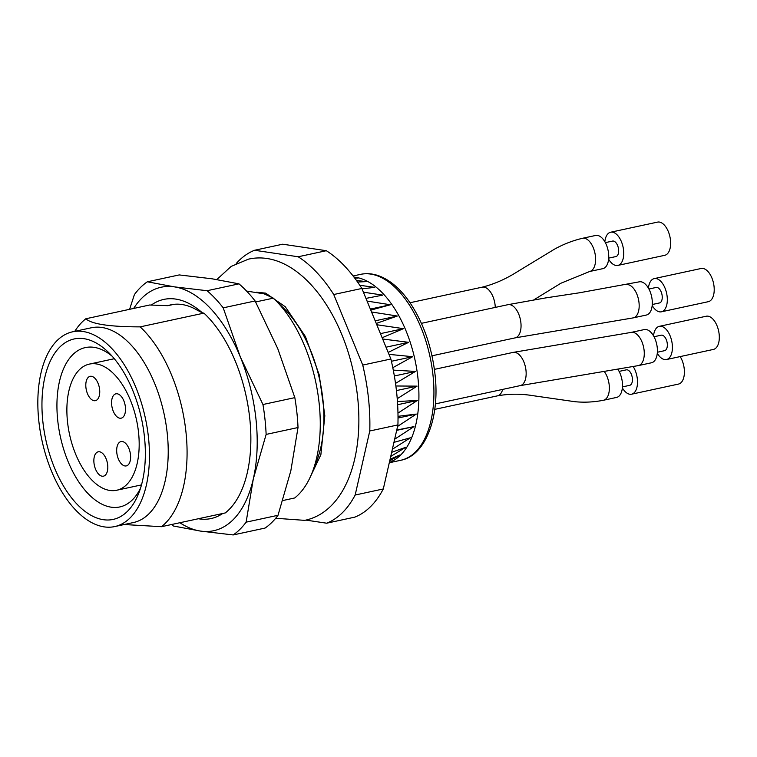 <?xml version="1.0" encoding="UTF-8"?>
<svg xmlns="http://www.w3.org/2000/svg" width="757" height="757" viewBox="0 0 757 757"><rect width="100%" height="100%" fill="white"/><g stroke="black" fill="none" stroke-linecap="round" stroke-linejoin="round"><path stroke-width="1.14" d="M124.952 465.952A12.453 6.614 -102.2 0 0 126.268 465.915A12.453 6.614 -102.2 0 0 130.109 452.345A12.453 6.614 -102.2 0 0 121.025 441.568A12.453 6.614 -102.2 0 0 116.957 453.926A12.453 6.614 -102.2 0 0 124.952 465.952M125.397 407.029A12.453 6.614 -102.2 0 0 115.916 393.829A12.453 6.614 -102.2 0 0 111.856 406.187A12.453 6.614 -102.2 0 0 119.852 418.214A12.453 6.614 -102.2 0 0 121.167 418.176A12.453 6.614 -102.2 0 0 125.397 407.029M94.076 400.708A12.453 6.614 -102.2 0 0 95.391 400.671A12.453 6.614 -102.2 0 0 99.233 387.101A12.453 6.614 -102.2 0 0 90.14 376.324A12.453 6.614 -102.2 0 0 86.08 388.682A12.453 6.614 -102.2 0 0 94.076 400.708M102.138 476.2A12.453 6.614 -102.2 0 0 103.463 476.162A12.453 6.614 -102.2 0 0 107.295 462.593A12.453 6.614 -102.2 0 0 98.211 451.815A12.453 6.614 -102.2 0 0 94.142 464.173A12.453 6.614 -102.2 0 0 102.138 476.2M138.54 432.474A64.534 34.254 77.8 0 1 116.635 490.262A64.534 34.254 77.8 0 1 69.54 434.395A64.534 34.254 77.8 0 1 89.43 364.089A64.534 34.254 77.8 0 1 138.54 432.474M140.575 488.047A81.519 43.272 77.8 0 1 119.767 506.953A81.519 43.272 77.8 0 1 57.74 420.57A81.519 43.272 77.8 0 1 85.409 347.577A81.519 43.272 77.8 0 1 112.159 356.235M255.639 301.967L273.334 298.154A113.219 60.096 77.8 0 1 275.056 299.8A113.219 60.096 77.8 0 1 319.142 403.32A113.219 60.096 77.8 0 1 312.253 472.349A113.219 60.096 77.8 0 1 294.681 497.974L282.806 500.538M151.078 305.232A112.083 59.5 77.8 0 1 202.46 312.906L196.99 310.029A105.289 55.895 -102.2 0 0 170.883 304.834A105.289 55.895 -102.2 0 0 167.799 305.677L149.612 305.005L85.834 318.763C91.635 324.11 109.737 326.816 140.14 326.873L203.917 313.124A113.219 60.096 77.8 0 1 249.734 418.28A113.219 60.096 77.8 0 1 225.274 512.934L161.496 526.692L124.186 524.535M167.799 305.677L174.034 304.323M202.46 312.906L203.917 313.124M273.334 298.154L264.136 293.848L246.583 291.067M144.436 436.78A92.307 48.997 77.8 0 1 138.815 493.062A92.307 48.997 77.8 0 1 71.83 498.21A92.307 48.997 77.8 0 1 45.325 375.302A92.307 48.997 77.8 0 1 108.488 352.383A92.307 48.997 77.8 0 1 144.436 436.78M275.056 299.8L284.13 308.686A99.631 52.886 77.8 0 1 322.927 399.772A99.631 52.886 77.8 0 1 316.861 460.521L312.253 472.349M140.14 326.873A113.219 60.096 77.8 0 1 185.957 432.029A113.219 60.096 77.8 0 1 161.496 526.692M74.763 331.348A113.219 60.096 77.8 0 1 85.834 318.763M72.653 331.803L91.417 327.753A99.631 52.886 77.8 0 1 167.231 433.335A99.631 52.886 77.8 0 1 133.402 522.548L114.648 526.588A99.631 52.886 77.8 0 1 41.947 440.337A99.631 52.886 77.8 0 1 72.653 331.803A99.631 52.886 77.8 0 1 148.467 437.385A99.631 52.886 77.8 0 1 114.648 526.588M236.26 263.474A141.521 75.123 77.8 0 1 254.579 250.264L282.721 244.199L326.324 250.709L298.182 256.774A141.521 75.123 77.8 0 1 333.742 294.52L361.874 288.455L390.877 359.007L362.735 365.073A141.521 75.123 77.8 0 1 369.776 430.988L397.917 424.923L383.307 488.956L355.165 495.031A141.521 75.123 77.8 0 1 326.655 523.201L354.796 517.135A141.521 75.123 77.8 0 0 383.307 488.956M390.877 359.007A141.521 75.123 77.8 0 1 397.917 424.923M326.324 250.709A141.521 75.123 77.8 0 1 361.874 288.455M369.776 430.988L355.165 495.031M333.742 294.52L362.735 365.073M254.579 250.264L298.182 256.774M326.655 523.201L305.885 520.097M353.973 277.1A95.108 50.482 77.8 0 1 417.978 378.368A95.108 50.482 77.8 0 1 392.751 460.937L389.278 462.773M354.683 278.046L357.985 278.103L354.494 277.791M357.588 282.039L366.388 281.613L356.471 280.469M362.035 288.843L374.724 287.338L359.821 285.294M365.962 298.4L382.796 295.116L363.407 292.183M370.788 310.124L390.394 304.759L367.06 301.068M376.257 323.447L397.349 316.029L371.555 311.988M382.134 337.745L403.472 328.661L376.787 324.744M388.171 352.431L408.619 342.325L382.654 339.013M392.798 367.684L412.669 356.698L388.966 354.361M395.514 383.402L415.508 371.422L393.28 370.126M397.226 398.693L417.079 386.136L395.873 385.985M397.974 413.114L417.344 400.472L397.444 401.541M397.576 426.418L416.284 414.079L398.012 416.322M394.652 439.221L413.937 426.626L396.753 430.033M392.363 449.261L410.36 437.801L393.943 442.353M390.726 456.462L405.638 447.34L391.672 452.317M389.713 460.871L399.876 454.985L390.092 459.234M389.297 462.697L393.233 460.568L389.335 462.546M370.353 309.083L390.394 304.759M375.179 320.817L397.349 316.029M380.44 333.629L403.472 328.661M386.023 347.198L408.619 342.325M391.407 361.278L412.669 356.698M394.35 375.983L415.508 371.422M396.431 390.584L417.079 386.136M397.643 404.721L417.344 400.472M398.021 418.015L416.284 414.079M396.677 430.355L413.937 426.626M680.174 356.585A16.985 9.018 77.8 0 1 684.356 373.58A16.985 9.018 77.8 0 1 678.471 384.083L631.575 394.198A16.985 9.018 77.8 0 1 629.777 394.246A16.985 9.018 77.8 0 1 622.368 387.915M618.611 370.504A16.985 9.018 77.8 0 1 618.762 369.378M633.259 366.662A16.985 9.018 77.8 0 1 637.46 383.667A16.985 9.018 77.8 0 1 631.575 394.198M622.453 386.893L629.663 385.341A7.93 4.211 -102.2 0 0 632.104 376.702A7.93 4.211 -102.2 0 0 626.323 369.842L619.112 371.403M617.996 369.511A16.985 9.018 77.8 0 1 622.462 386.657A16.985 9.018 77.8 0 1 616.567 397.425L603.433 400.264A16.985 9.018 77.8 0 0 609.347 389.107A16.985 9.018 77.8 0 0 604.474 371.763M653.528 335.853A16.985 9.018 77.8 0 1 659.328 326.333L706.224 316.227A16.985 9.018 77.8 0 1 719.15 334.225A16.985 9.018 77.8 0 1 713.387 349.431L666.491 359.537A16.985 9.018 77.8 0 1 657.284 353.264M659.328 326.333A16.985 9.018 77.8 0 1 672.254 344.331A16.985 9.018 77.8 0 1 666.491 359.537M657.369 352.242L664.58 350.68A7.93 4.211 -102.2 0 0 667.021 342.05A7.93 4.211 -102.2 0 0 661.24 335.19L654.029 336.742M657.246 347.567A16.985 9.018 77.8 0 1 651.484 362.773L638.35 365.603A16.985 9.018 77.8 0 0 644.112 350.396A16.985 9.018 77.8 0 0 631.187 332.399L644.321 329.569A16.985 9.018 77.8 0 1 657.246 347.567M604.852 241.729A16.985 9.018 77.8 0 1 610.653 232.219L657.549 222.113A16.985 9.018 77.8 0 1 659.347 222.056A16.985 9.018 77.8 0 1 670.475 240.111A16.985 9.018 77.8 0 1 664.712 255.317L617.816 265.423A16.985 9.018 77.8 0 1 608.609 259.149M610.653 232.219A16.985 9.018 77.8 0 1 612.451 232.172A16.985 9.018 77.8 0 1 623.352 248.57A16.985 9.018 77.8 0 1 617.816 265.423M608.694 258.128L615.905 256.566A7.93 4.211 -102.2 0 0 618.592 249.469A7.93 4.211 -102.2 0 0 612.564 241.076L605.354 242.628M597.443 235.408A16.985 9.018 77.8 0 1 608.354 251.807A16.985 9.018 77.8 0 1 602.809 268.659L589.675 271.489A16.985 9.018 77.8 0 0 595.437 256.282A16.985 9.018 77.8 0 0 584.319 238.237A16.985 9.018 77.8 0 0 582.512 238.285L595.645 235.455A16.985 9.018 77.8 0 1 597.443 235.408M648.427 288.114A16.985 9.018 77.8 0 1 654.228 278.604A16.985 9.018 77.8 0 1 667.154 296.602A16.985 9.018 77.8 0 1 661.391 311.808A16.985 9.018 77.8 0 1 652.184 305.525M654.228 278.604L701.124 268.489A16.985 9.018 77.8 0 1 714.05 286.487A16.985 9.018 77.8 0 1 708.287 301.693L661.391 311.808M652.269 304.503L659.479 302.951A7.93 4.211 -102.2 0 0 661.921 294.312A7.93 4.211 -102.2 0 0 656.139 287.452L648.929 289.013M421.422 323.334L507.966 304.674L545.551 297.936L579.493 292.779L639.22 281.841A16.985 9.018 77.8 0 1 652.146 299.838A16.985 9.018 77.8 0 1 646.383 315.035L633.249 317.874A16.985 9.018 77.8 0 0 639.012 302.668A16.985 9.018 77.8 0 0 625.963 284.698M222.719 513.492A112.083 59.5 77.8 0 1 198.362 518.744M171.697 524.487A135.863 72.123 -102.2 0 0 173.438 526.011L200.491 531.083L233.184 534.944L265.073 528.064A135.863 72.123 -102.2 0 0 278.008 515.29L290.83 470.807L298.021 427.535A135.863 72.123 -102.2 0 0 294.833 397.643L277.781 348.693L255.1 300.964A135.863 72.123 -102.2 0 0 238.975 283.847L211.913 278.775L179.229 274.923L147.331 281.793A135.863 72.123 -102.2 0 0 134.405 294.577L129.598 309.32M278.008 515.29L246.12 522.16L253.311 478.897L266.133 434.414A135.863 72.123 -102.2 0 0 262.944 404.512L240.262 356.784L223.211 307.844A135.863 72.123 -102.2 0 0 207.087 290.716L174.394 286.865L147.331 281.793M233.184 534.944A135.863 72.123 -102.2 0 0 246.12 522.16M298.021 427.535L266.133 434.414M294.833 397.643L262.944 404.512M255.1 300.964L223.211 307.844M238.975 283.847L207.087 290.716M179.854 522.727A124.536 66.114 -102.2 0 0 200.491 531.083A124.536 66.114 -102.2 0 0 253.311 478.897A124.536 66.114 -102.2 0 0 240.262 356.784A124.536 66.114 -102.2 0 0 174.394 286.865A124.536 66.114 -102.2 0 0 133.658 308.449M432.985 375.131A95.108 50.482 77.8 0 1 400.708 460.284C425.188 455.856 440.12 417.978 435.001 374.28C431.764 346.611 423.343 322.633 409.745 302.355C404.361 294.568 398.57 288.266 392.372 283.449C381.632 275.255 371.044 272.217 360.616 274.346A95.108 50.482 77.8 0 1 432.985 375.131M497.538 395.835A16.985 9.018 -102.2 0 0 502.667 389.401M520.343 385.587A16.985 9.018 -102.2 0 0 525.405 366.88A16.985 9.018 -102.2 0 0 512.943 352.44M495.267 307.418A16.985 9.018 -102.2 0 0 495.116 305.166A16.985 9.018 -102.2 0 0 482.067 287.196M515.243 337.849A16.985 9.018 -102.2 0 0 520.305 319.151A16.985 9.018 -102.2 0 0 507.843 304.702M116.635 490.262L141.502 484.896M89.43 364.089L114.298 358.723M389.353 462.735L400.708 460.284M353.103 275.974L360.616 274.346M434.745 409.367L497.415 395.864C509.035 393.735 520.958 393.678 533.183 395.703L574.913 401.702C584.309 402.629 593.81 402.147 603.433 400.264M435.36 403.907L520.229 385.616L638.35 365.603M434.404 369.369L513.066 352.412L631.187 332.399M410.01 302.734L482.19 287.168C494.037 284.216 505.695 279.106 517.163 271.839L554.427 249.204C563.312 244.256 572.68 240.612 582.512 238.285M533.893 299.819L560.871 283.25L589.675 271.489M432.001 355.799L515.12 337.877L633.249 317.874M275.68 518.261L304.702 520.362C350.169 510.966 368.791 442.476 353.765 373.617C339.164 303.831 293.612 248.892 248.4 259.168L231.14 266.426L216.843 279.541M309.017 479.635L320.873 454.72L324.819 415.754L319.199 374.791L305.44 336.581L285.304 306.784L265.66 293.139L256.396 292.211"/></g></svg>
